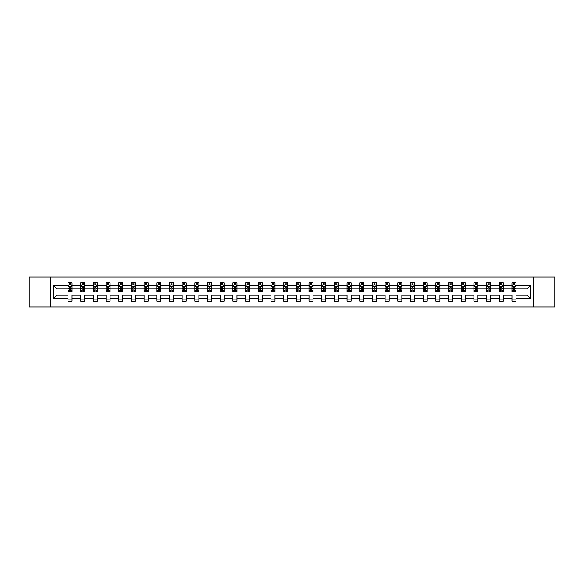 <?xml version="1.0" encoding="UTF-8"?>
<svg xmlns="http://www.w3.org/2000/svg" width="584" height="584" viewBox="0 0 584 584"><rect width="100%" height="100%" fill="white"/><g stroke="black" fill="none" stroke-linecap="round" stroke-linejoin="round"><path stroke-width="0.88" d="M533.535 307.045L554.8 307.045L554.8 276.955L533.535 276.955L533.535 307.045L50.465 307.045L50.465 276.955L29.2 276.955L29.2 307.045L50.465 307.045M516.015 298.424L516.015 295.008L526.994 295.008L530.403 298.424L516.015 298.424L516.015 301.147L511.949 301.147L511.949 298.424L503.328 298.424L503.328 301.147L499.262 301.147L499.262 298.424L490.648 298.424L490.648 301.147L486.581 301.147L486.581 298.424L477.96 298.424L477.96 301.147L473.894 301.147L473.894 298.424L465.273 298.424L465.273 301.147L461.207 301.147L461.207 298.424L452.593 298.424L452.593 301.147L448.527 301.147L448.527 298.424L439.905 298.424L439.905 301.147L435.839 301.147L435.839 298.424L427.225 298.424L427.225 301.147L423.159 301.147L423.159 298.424L414.538 298.424L414.538 301.147L410.472 301.147L410.472 298.424L401.85 298.424L401.85 301.147L397.784 301.147L397.784 298.424L389.17 298.424L389.17 301.147L385.104 301.147L385.104 298.424L376.483 298.424L376.483 301.147L372.417 301.147L372.417 298.424L363.796 298.424L363.796 301.147L359.729 301.147L359.729 298.424L351.115 298.424L351.115 301.147L347.049 301.147L347.049 298.424L338.428 298.424L338.428 301.147L334.362 301.147L334.362 298.424L325.748 298.424L325.748 301.147L321.682 301.147L321.682 298.424L313.06 298.424L313.06 301.147L308.994 301.147L308.994 298.424L300.373 298.424L300.373 301.147L296.307 301.147L296.307 298.424L287.693 298.424L287.693 301.147L283.627 301.147L283.627 298.424L275.006 298.424L275.006 301.147L270.939 301.147L270.939 298.424L262.318 298.424L262.318 301.147L258.252 301.147L258.252 298.424L249.638 298.424L249.638 301.147L245.572 301.147L245.572 298.424L236.951 298.424L236.951 301.147L232.885 301.147L232.885 298.424L224.271 298.424L224.271 301.147L220.204 301.147L220.204 298.424L211.583 298.424L211.583 301.147L207.517 301.147L207.517 298.424L198.896 298.424L198.896 301.147L194.83 301.147L194.83 298.424L186.216 298.424L186.216 301.147L182.15 301.147L182.15 298.424L173.528 298.424L173.528 301.147L169.462 301.147L169.462 298.424L160.841 298.424L160.841 301.147L156.775 301.147L156.775 298.424L148.161 298.424L148.161 301.147L144.095 301.147L144.095 298.424L135.473 298.424L135.473 301.147L131.407 301.147L131.407 298.424L122.793 298.424L122.793 301.147L118.727 301.147L118.727 298.424L110.106 298.424L110.106 301.147L106.04 301.147L106.04 298.424L97.418 298.424L97.418 301.147L93.352 301.147L93.352 298.424L84.738 298.424L84.738 301.147L80.672 301.147L80.672 298.424L72.051 298.424L72.051 301.147L67.985 301.147L67.985 298.424L53.597 298.424L53.597 285.576L67.985 285.576L67.985 282.853L72.051 282.853L72.051 285.576L80.672 285.576L80.672 282.853L84.738 282.853L84.738 285.576L93.352 285.576L93.352 282.853L97.418 282.853L97.418 285.576L106.04 285.576L106.04 282.853L110.106 282.853L110.106 285.576L118.727 285.576L118.727 282.853L122.793 282.853L122.793 285.576L131.407 285.576L131.407 282.853L135.473 282.853L135.473 285.576L144.095 285.576L144.095 282.853L148.161 282.853L148.161 285.576L156.775 285.576L156.775 282.853L160.841 282.853L160.841 285.576L169.462 285.576L169.462 282.853L173.528 282.853L173.528 285.576L182.15 285.576L182.15 282.853L186.216 282.853L186.216 285.576L194.83 285.576L194.83 282.853L198.896 282.853L198.896 285.576L207.517 285.576L207.517 282.853L211.583 282.853L211.583 285.576L220.204 285.576L220.204 282.853L224.271 282.853L224.271 285.576L232.885 285.576L232.885 282.853L236.951 282.853L236.951 285.576L245.572 285.576L245.572 282.853L249.638 282.853L249.638 285.576L258.252 285.576L258.252 282.853L262.318 282.853L262.318 285.576L270.939 285.576L270.939 282.853L275.006 282.853L275.006 285.576L283.627 285.576L283.627 282.853L287.693 282.853L287.693 285.576L296.307 285.576L296.307 282.853L300.373 282.853L300.373 285.576L308.994 285.576L308.994 282.853L313.06 282.853L313.06 285.576L321.682 285.576L321.682 282.853L325.748 282.853L325.748 285.576L334.362 285.576L334.362 282.853L338.428 282.853L338.428 285.576L347.049 285.576L347.049 282.853L351.115 282.853L351.115 285.576L359.729 285.576L359.729 282.853L363.796 282.853L363.796 285.576L372.417 285.576L372.417 282.853L376.483 282.853L376.483 285.576L385.104 285.576L385.104 282.853L389.17 282.853L389.17 285.576L397.784 285.576L397.784 282.853L401.85 282.853L401.85 285.576L410.472 285.576L410.472 282.853L414.538 282.853L414.538 285.576L423.159 285.576L423.159 282.853L427.225 282.853L427.225 285.576L435.839 285.576L435.839 282.853L439.905 282.853L439.905 285.576L448.527 285.576L448.527 282.853L452.593 282.853L452.593 285.576L461.207 285.576L461.207 282.853L465.273 282.853L465.273 285.576L473.894 285.576L473.894 282.853L477.96 282.853L477.96 285.576L486.581 285.576L486.581 282.853L490.648 282.853L490.648 285.576L499.262 285.576L499.262 282.853L503.328 282.853L503.328 285.576L511.949 285.576L511.949 282.853L516.015 282.853L516.015 285.576L530.403 285.576L530.403 298.424M533.535 276.955L50.465 276.955M511.949 285.576L511.949 288.992L503.328 288.992L503.328 285.576M503.328 298.424L503.328 295.008L511.949 295.008L511.949 298.424M499.262 285.576L499.262 288.992L490.648 288.992L490.648 285.576M490.648 298.424L490.648 295.008L499.262 295.008L499.262 298.424M486.581 285.576L486.581 288.992L477.96 288.992L477.96 285.576M477.96 298.424L477.96 295.008L486.581 295.008L486.581 298.424M473.894 285.576L473.894 288.992L465.273 288.992L465.273 285.576M465.273 298.424L465.273 295.008L473.894 295.008L473.894 298.424M461.207 285.576L461.207 288.992L452.593 288.992L452.593 285.576M452.593 298.424L452.593 295.008L461.207 295.008L461.207 298.424M448.527 285.576L448.527 288.992L439.905 288.992L439.905 285.576M439.905 298.424L439.905 295.008L448.527 295.008L448.527 298.424M435.839 285.576L435.839 288.992L427.225 288.992L427.225 285.576M427.225 298.424L427.225 295.008L435.839 295.008L435.839 298.424M423.159 285.576L423.159 288.992L414.538 288.992L414.538 285.576M414.538 298.424L414.538 295.008L423.159 295.008L423.159 298.424M410.472 285.576L410.472 288.992L401.85 288.992L401.85 285.576M401.85 298.424L401.85 295.008L410.472 295.008L410.472 298.424M397.784 285.576L397.784 288.992L389.17 288.992L389.17 285.576M389.17 298.424L389.17 295.008L397.784 295.008L397.784 298.424M385.104 285.576L385.104 288.992L376.483 288.992L376.483 285.576M376.483 298.424L376.483 295.008L385.104 295.008L385.104 298.424M372.417 285.576L372.417 288.992L363.796 288.992L363.796 285.576M363.796 298.424L363.796 295.008L372.417 295.008L372.417 298.424M359.729 285.576L359.729 288.992L351.115 288.992L351.115 285.576M351.115 298.424L351.115 295.008L359.729 295.008L359.729 298.424M347.049 285.576L347.049 288.992L338.428 288.992L338.428 285.576M338.428 298.424L338.428 295.008L347.049 295.008L347.049 298.424M334.362 285.576L334.362 288.992L325.748 288.992L325.748 285.576M325.748 298.424L325.748 295.008L334.362 295.008L334.362 298.424M321.682 285.576L321.682 288.992L313.06 288.992L313.06 285.576M313.06 298.424L313.06 295.008L321.682 295.008L321.682 298.424M308.994 285.576L308.994 288.992L300.373 288.992L300.373 285.576M300.373 298.424L300.373 295.008L308.994 295.008L308.994 298.424M296.307 285.576L296.307 288.992L287.693 288.992L287.693 285.576M287.693 298.424L287.693 295.008L296.307 295.008L296.307 298.424M283.627 285.576L283.627 288.992L275.006 288.992L275.006 285.576M275.006 298.424L275.006 295.008L283.627 295.008L283.627 298.424M270.939 285.576L270.939 288.992L262.318 288.992L262.318 285.576M262.318 298.424L262.318 295.008L270.939 295.008L270.939 298.424M258.252 285.576L258.252 288.992L249.638 288.992L249.638 285.576M249.638 298.424L249.638 295.008L258.252 295.008L258.252 298.424M245.572 285.576L245.572 288.992L236.951 288.992L236.951 285.576M236.951 298.424L236.951 295.008L245.572 295.008L245.572 298.424M232.885 285.576L232.885 288.992L224.271 288.992L224.271 285.576M224.271 298.424L224.271 295.008L232.885 295.008L232.885 298.424M220.204 285.576L220.204 288.992L211.583 288.992L211.583 285.576M211.583 298.424L211.583 295.008L220.204 295.008L220.204 298.424M207.517 285.576L207.517 288.992L198.896 288.992L198.896 285.576M198.896 298.424L198.896 295.008L207.517 295.008L207.517 298.424M194.83 285.576L194.83 288.992L186.216 288.992L186.216 285.576M186.216 298.424L186.216 295.008L194.83 295.008L194.83 298.424M182.15 285.576L182.15 288.992L173.528 288.992L173.528 285.576M173.528 298.424L173.528 295.008L182.15 295.008L182.15 298.424M169.462 285.576L169.462 288.992L160.841 288.992L160.841 285.576M160.841 298.424L160.841 295.008L169.462 295.008L169.462 298.424M156.775 285.576L156.775 288.992L148.161 288.992L148.161 285.576M148.161 298.424L148.161 295.008L156.775 295.008L156.775 298.424M144.095 285.576L144.095 288.992L135.473 288.992L135.473 285.576M135.473 298.424L135.473 295.008L144.095 295.008L144.095 298.424M131.407 285.576L131.407 288.992L122.793 288.992L122.793 285.576M122.793 298.424L122.793 295.008L131.407 295.008L131.407 298.424M118.727 285.576L118.727 288.992L110.106 288.992L110.106 285.576M110.106 298.424L110.106 295.008L118.727 295.008L118.727 298.424M106.04 285.576L106.04 288.992L97.418 288.992L97.418 285.576M97.418 298.424L97.418 295.008L106.04 295.008L106.04 298.424M93.352 285.576L93.352 288.992L84.738 288.992L84.738 285.576M84.738 298.424L84.738 295.008L93.352 295.008L93.352 298.424M80.672 285.576L80.672 288.992L72.051 288.992L72.051 285.576M72.051 298.424L72.051 295.008L80.672 295.008L80.672 298.424M67.985 285.576L67.985 288.992L57.006 288.992L57.006 295.008L67.985 295.008L67.985 298.424M53.597 285.576L57.006 288.992M526.994 295.008L526.994 288.992L516.015 288.992L516.015 285.576M513.497 284.882L514.467 284.882M500.809 284.882L501.787 284.882M488.122 284.882L489.1 284.882M475.442 284.882L476.413 284.882M462.754 284.882L463.733 284.882M450.067 284.882L451.045 284.882M437.387 284.882L438.365 284.882M424.699 284.882L425.678 284.882M412.019 284.882L412.99 284.882M399.332 284.882L400.31 284.882M386.644 284.882L387.623 284.882M373.964 284.882L374.935 284.882M361.277 284.882L362.255 284.882M348.59 284.882L349.568 284.882M335.909 284.882L336.888 284.882M323.222 284.882L324.2 284.882M310.542 284.882L311.513 284.882M297.855 284.882L298.833 284.882M285.167 284.882L286.145 284.882M272.487 284.882L273.458 284.882M259.8 284.882L260.778 284.882M247.112 284.882L248.091 284.882M234.432 284.882L235.41 284.882M221.745 284.882L222.723 284.882M209.065 284.882L210.036 284.882M196.377 284.882L197.356 284.882M183.69 284.882L184.668 284.882M171.01 284.882L171.981 284.882M158.322 284.882L159.301 284.882M145.635 284.882L146.613 284.882M132.955 284.882L133.933 284.882M120.267 284.882L121.246 284.882M107.587 284.882L108.558 284.882M94.9 284.882L95.878 284.882M82.213 284.882L83.191 284.882M69.532 284.882L70.503 284.882M67.985 299.118L72.051 299.118M80.672 299.118L84.738 299.118M93.352 299.118L97.418 299.118M106.04 299.118L110.106 299.118M118.727 299.118L122.793 299.118M131.407 299.118L135.473 299.118M144.095 299.118L148.161 299.118M156.775 299.118L160.841 299.118M169.462 299.118L173.528 299.118M182.15 299.118L186.216 299.118M194.83 299.118L198.896 299.118M207.517 299.118L211.583 299.118M220.204 299.118L224.271 299.118M232.885 299.118L236.951 299.118M245.572 299.118L249.638 299.118M258.252 299.118L262.318 299.118M270.939 299.118L275.006 299.118M283.627 299.118L287.693 299.118M296.307 299.118L300.373 299.118M308.994 299.118L313.06 299.118M321.682 299.118L325.748 299.118M334.362 299.118L338.428 299.118M347.049 299.118L351.115 299.118M359.729 299.118L363.796 299.118M372.417 299.118L376.483 299.118M385.104 299.118L389.17 299.118M397.784 299.118L401.85 299.118M410.472 299.118L414.538 299.118M423.159 299.118L427.225 299.118M435.839 299.118L439.905 299.118M448.527 299.118L452.593 299.118M461.207 299.118L465.273 299.118M473.894 299.118L477.96 299.118M486.581 299.118L490.648 299.118M499.262 299.118L503.328 299.118M511.949 299.118L516.015 299.118M57.006 295.008L53.597 298.424M530.403 285.576L526.994 288.992M70.503 283.912L69.532 283.912M68.751 285.021L67.985 285.021L67.985 282.853L69.532 282.853L69.532 284.926M67.985 290.496L67.985 291.511L69.532 291.511L69.532 290.496L67.985 290.496L67.985 288.992M72.051 288.992L72.051 291.511L70.503 291.511L70.503 287.16L69.532 287.16L69.532 290.496M71.285 285.021L72.051 285.021L72.051 282.853L70.503 282.853L70.503 284.926M72.051 286.554L71.241 284.926L68.802 284.926L67.985 286.554M83.191 283.912L82.213 283.912M81.431 285.021L80.672 285.021L80.672 282.853L82.213 282.853L82.213 284.926M80.672 290.496L80.672 291.511L82.213 291.511L82.213 290.496L80.672 290.496L80.672 288.992M84.738 288.992L84.738 291.511L83.191 291.511L83.191 287.16L82.213 287.16L82.213 290.496M83.972 285.021L84.738 285.021L84.738 282.853L83.191 282.853L83.191 284.926M84.738 286.554L83.921 284.926L81.483 284.926L80.672 286.554M95.878 283.912L94.9 283.912M94.119 285.021L93.352 285.021L93.352 282.853L94.9 282.853L94.9 284.926M93.352 290.496L93.352 291.511L94.9 291.511L94.9 290.496L93.352 290.496L93.352 288.992M97.418 288.992L97.418 291.511L95.878 291.511L95.878 287.16L94.9 287.16L94.9 290.496M96.659 285.021L97.418 285.021L97.418 282.853L95.878 282.853L95.878 284.926M97.418 286.554L96.608 284.926L94.17 284.926L93.352 286.554M108.558 283.912L107.587 283.912M106.806 285.021L106.04 285.021L106.04 282.853L107.587 282.853L107.587 284.926M106.04 290.496L106.04 291.511L107.587 291.511L107.587 290.496L106.04 290.496L106.04 288.992M110.106 288.992L110.106 291.511L108.558 291.511L108.558 287.16L107.587 287.16L107.587 290.496M109.339 285.021L110.106 285.021L110.106 282.853L108.558 282.853L108.558 284.926M110.106 286.554L109.296 284.926L106.85 284.926L106.04 286.554M121.246 283.912L120.267 283.912M119.486 285.021L118.727 285.021L118.727 282.853L120.267 282.853L120.267 284.926M118.727 290.496L118.727 291.511L120.267 291.511L120.267 290.496L118.727 290.496L118.727 288.992M122.793 288.992L122.793 291.511L121.246 291.511L121.246 287.16L120.267 287.16L120.267 290.496M122.027 285.021L122.793 285.021L122.793 282.853L121.246 282.853L121.246 284.926M122.793 286.554L121.976 284.926L119.537 284.926L118.727 286.554M133.933 283.912L132.955 283.912M132.174 285.021L131.407 285.021L131.407 282.853L132.955 282.853L132.955 284.926M131.407 290.496L131.407 291.511L132.955 291.511L132.955 290.496L131.407 290.496L131.407 288.992M135.473 288.992L135.473 291.511L133.933 291.511L133.933 287.16L132.955 287.16L132.955 290.496M134.707 285.021L135.473 285.021L135.473 282.853L133.933 282.853L133.933 284.926M135.473 286.554L134.663 284.926L132.225 284.926L131.407 286.554M146.613 283.912L145.635 283.912M144.861 285.021L144.095 285.021L144.095 282.853L145.635 282.853L145.635 284.926M144.095 290.496L144.095 291.511L145.635 291.511L145.635 290.496L144.095 290.496L144.095 288.992M148.161 288.992L148.161 291.511L146.613 291.511L146.613 287.16L145.635 287.16L145.635 290.496M147.394 285.021L148.161 285.021L148.161 282.853L146.613 282.853L146.613 284.926M148.161 286.554L147.343 284.926L144.905 284.926L144.095 286.554M159.301 283.912L158.322 283.912M157.541 285.021L156.775 285.021L156.775 282.853L158.322 282.853L158.322 284.926M156.775 290.496L156.775 291.511L158.322 291.511L158.322 290.496L156.775 290.496L156.775 288.992M160.841 288.992L160.841 291.511L159.301 291.511L159.301 287.16L158.322 287.16L158.322 290.496M160.082 285.021L160.841 285.021L160.841 282.853L159.301 282.853L159.301 284.926M160.841 286.554L160.031 284.926L157.592 284.926L156.775 286.554M171.981 283.912L171.01 283.912M170.229 285.021L169.462 285.021L169.462 282.853L171.01 282.853L171.01 284.926M169.462 290.496L169.462 291.511L171.01 291.511L171.01 290.496L169.462 290.496L169.462 288.992M173.528 288.992L173.528 291.511L171.981 291.511L171.981 287.16L171.01 287.16L171.01 290.496M172.762 285.021L173.528 285.021L173.528 282.853L171.981 282.853L171.981 284.926M173.528 286.554L172.718 284.926L170.273 284.926L169.462 286.554M184.668 283.912L183.69 283.912M182.909 285.021L182.15 285.021L182.15 282.853L183.69 282.853L183.69 284.926M182.15 290.496L182.15 291.511L183.69 291.511L183.69 290.496L182.15 290.496L182.15 288.992M186.216 288.992L186.216 291.511L184.668 291.511L184.668 287.16L183.69 287.16L183.69 290.496M185.449 285.021L186.216 285.021L186.216 282.853L184.668 282.853L184.668 284.926M186.216 286.554L185.398 284.926L182.96 284.926L182.15 286.554M197.356 283.912L196.377 283.912M195.596 285.021L194.83 285.021L194.83 282.853L196.377 282.853L196.377 284.926M194.83 290.496L194.83 291.511L196.377 291.511L196.377 290.496L194.83 290.496L194.83 288.992M198.896 288.992L198.896 291.511L197.356 291.511L197.356 287.16L196.377 287.16L196.377 290.496M198.137 285.021L198.896 285.021L198.896 282.853L197.356 282.853L197.356 284.926M198.896 286.554L198.086 284.926L195.647 284.926L194.83 286.554M210.036 283.912L209.065 283.912M208.284 285.021L207.517 285.021L207.517 282.853L209.065 282.853L209.065 284.926M207.517 290.496L207.517 291.511L209.065 291.511L209.065 290.496L207.517 290.496L207.517 288.992M211.583 288.992L211.583 291.511L210.036 291.511L210.036 287.16L209.065 287.16L209.065 290.496M210.817 285.021L211.583 285.021L211.583 282.853L210.036 282.853L210.036 284.926M211.583 286.554L210.773 284.926L208.327 284.926L207.517 286.554M222.723 283.912L221.745 283.912M220.964 285.021L220.204 285.021L220.204 282.853L221.745 282.853L221.745 284.926M220.204 290.496L220.204 291.511L221.745 291.511L221.745 290.496L220.204 290.496L220.204 288.992M224.271 288.992L224.271 291.511L222.723 291.511L222.723 287.16L221.745 287.16L221.745 290.496M223.504 285.021L224.271 285.021L224.271 282.853L222.723 282.853L222.723 284.926M224.271 286.554L223.453 284.926L221.015 284.926L220.204 286.554M235.41 283.912L234.432 283.912M233.651 285.021L232.885 285.021L232.885 282.853L234.432 282.853L234.432 284.926M232.885 290.496L232.885 291.511L234.432 291.511L234.432 290.496L232.885 290.496L232.885 288.992M236.951 288.992L236.951 291.511L235.41 291.511L235.41 287.16L234.432 287.16L234.432 290.496M236.184 285.021L236.951 285.021L236.951 282.853L235.41 282.853L235.41 284.926M236.951 286.554L236.14 284.926L233.702 284.926L232.885 286.554M248.091 283.912L247.112 283.912M246.338 285.021L245.572 285.021L245.572 282.853L247.112 282.853L247.112 284.926M245.572 290.496L245.572 291.511L247.112 291.511L247.112 290.496L245.572 290.496L245.572 288.992M249.638 288.992L249.638 291.511L248.091 291.511L248.091 287.16L247.112 287.16L247.112 290.496M248.872 285.021L249.638 285.021L249.638 282.853L248.091 282.853L248.091 284.926M249.638 286.554L248.821 284.926L246.382 284.926L245.572 286.554M260.778 283.912L259.8 283.912M259.019 285.021L258.252 285.021L258.252 282.853L259.8 282.853L259.8 284.926M258.252 290.496L258.252 291.511L259.8 291.511L259.8 290.496L258.252 290.496L258.252 288.992M262.318 288.992L262.318 291.511L260.778 291.511L260.778 287.16L259.8 287.16L259.8 290.496M261.559 285.021L262.318 285.021L262.318 282.853L260.778 282.853L260.778 284.926M262.318 286.554L261.508 284.926L259.07 284.926L258.252 286.554M273.458 283.912L272.487 283.912M271.706 285.021L270.939 285.021L270.939 282.853L272.487 282.853L272.487 284.926M270.939 290.496L270.939 291.511L272.487 291.511L272.487 290.496L270.939 290.496L270.939 288.992M275.006 288.992L275.006 291.511L273.458 291.511L273.458 287.16L272.487 287.16L272.487 290.496M274.239 285.021L275.006 285.021L275.006 282.853L273.458 282.853L273.458 284.926M275.006 286.554L274.195 284.926L271.75 284.926L270.939 286.554M286.145 283.912L285.167 283.912M284.386 285.021L283.627 285.021L283.627 282.853L285.167 282.853L285.167 284.926M283.627 290.496L283.627 291.511L285.167 291.511L285.167 290.496L283.627 290.496L283.627 288.992M287.693 288.992L287.693 291.511L286.145 291.511L286.145 287.16L285.167 287.16L285.167 290.496M286.926 285.021L287.693 285.021L287.693 282.853L286.145 282.853L286.145 284.926M287.693 286.554L286.875 284.926L284.437 284.926L283.627 286.554M298.833 283.912L297.855 283.912M297.073 285.021L296.307 285.021L296.307 282.853L297.855 282.853L297.855 284.926M296.307 290.496L296.307 291.511L297.855 291.511L297.855 290.496L296.307 290.496L296.307 288.992M300.373 288.992L300.373 291.511L298.833 291.511L298.833 287.16L297.855 287.16L297.855 290.496M299.614 285.021L300.373 285.021L300.373 282.853L298.833 282.853L298.833 284.926M300.373 286.554L299.563 284.926L297.125 284.926L296.307 286.554M311.513 283.912L310.542 283.912M309.761 285.021L308.994 285.021L308.994 282.853L310.542 282.853L310.542 284.926M308.994 290.496L308.994 291.511L310.542 291.511L310.542 290.496L308.994 290.496L308.994 288.992M313.06 288.992L313.06 291.511L311.513 291.511L311.513 287.16L310.542 287.16L310.542 290.496M312.294 285.021L313.06 285.021L313.06 282.853L311.513 282.853L311.513 284.926M313.06 286.554L312.25 284.926L309.805 284.926L308.994 286.554M324.2 283.912L323.222 283.912M322.441 285.021L321.682 285.021L321.682 282.853L323.222 282.853L323.222 284.926M321.682 290.496L321.682 291.511L323.222 291.511L323.222 290.496L321.682 290.496L321.682 288.992M325.748 288.992L325.748 291.511L324.2 291.511L324.2 287.16L323.222 287.16L323.222 290.496M324.981 285.021L325.748 285.021L325.748 282.853L324.2 282.853L324.2 284.926M325.748 286.554L324.93 284.926L322.492 284.926L321.682 286.554M336.888 283.912L335.909 283.912M335.128 285.021L334.362 285.021L334.362 282.853L335.909 282.853L335.909 284.926M334.362 290.496L334.362 291.511L335.909 291.511L335.909 290.496L334.362 290.496L334.362 288.992M338.428 288.992L338.428 291.511L336.888 291.511L336.888 287.16L335.909 287.16L335.909 290.496M337.661 285.021L338.428 285.021L338.428 282.853L336.888 282.853L336.888 284.926M338.428 286.554L337.618 284.926L335.179 284.926L334.362 286.554M349.568 283.912L348.59 283.912M347.816 285.021L347.049 285.021L347.049 282.853L348.59 282.853L348.59 284.926M347.049 290.496L347.049 291.511L348.59 291.511L348.59 290.496L347.049 290.496L347.049 288.992M351.115 288.992L351.115 291.511L349.568 291.511L349.568 287.16L348.59 287.16L348.59 290.496M350.349 285.021L351.115 285.021L351.115 282.853L349.568 282.853L349.568 284.926M351.115 286.554L350.298 284.926L347.86 284.926L347.049 286.554M362.255 283.912L361.277 283.912M360.496 285.021L359.729 285.021L359.729 282.853L361.277 282.853L361.277 284.926M359.729 290.496L359.729 291.511L361.277 291.511L361.277 290.496L359.729 290.496L359.729 288.992M363.796 288.992L363.796 291.511L362.255 291.511L362.255 287.16L361.277 287.16L361.277 290.496M363.036 285.021L363.796 285.021L363.796 282.853L362.255 282.853L362.255 284.926M363.796 286.554L362.985 284.926L360.547 284.926L359.729 286.554M374.935 283.912L373.964 283.912M373.183 285.021L372.417 285.021L372.417 282.853L373.964 282.853L373.964 284.926M372.417 290.496L372.417 291.511L373.964 291.511L373.964 290.496L372.417 290.496L372.417 288.992M376.483 288.992L376.483 291.511L374.935 291.511L374.935 287.16L373.964 287.16L373.964 290.496M375.716 285.021L376.483 285.021L376.483 282.853L374.935 282.853L374.935 284.926M376.483 286.554L375.673 284.926L373.227 284.926L372.417 286.554M387.623 283.912L386.644 283.912M385.863 285.021L385.104 285.021L385.104 282.853L386.644 282.853L386.644 284.926M385.104 290.496L385.104 291.511L386.644 291.511L386.644 290.496L385.104 290.496L385.104 288.992M389.17 288.992L389.17 291.511L387.623 291.511L387.623 287.16L386.644 287.16L386.644 290.496M388.404 285.021L389.17 285.021L389.17 282.853L387.623 282.853L387.623 284.926M389.17 286.554L388.353 284.926L385.914 284.926L385.104 286.554M400.31 283.912L399.332 283.912M398.551 285.021L397.784 285.021L397.784 282.853L399.332 282.853L399.332 284.926M397.784 290.496L397.784 291.511L399.332 291.511L399.332 290.496L397.784 290.496L397.784 288.992M401.85 288.992L401.85 291.511L400.31 291.511L400.31 287.16L399.332 287.16L399.332 290.496M401.091 285.021L401.85 285.021L401.85 282.853L400.31 282.853L400.31 284.926M401.85 286.554L401.04 284.926L398.602 284.926L397.784 286.554M412.99 283.912L412.019 283.912M411.238 285.021L410.472 285.021L410.472 282.853L412.019 282.853L412.019 284.926M410.472 290.496L410.472 291.511L412.019 291.511L412.019 290.496L410.472 290.496L410.472 288.992M414.538 288.992L414.538 291.511L412.99 291.511L412.99 287.16L412.019 287.16L412.019 290.496M413.771 285.021L414.538 285.021L414.538 282.853L412.99 282.853L412.99 284.926M414.538 286.554L413.727 284.926L411.282 284.926L410.472 286.554M425.678 283.912L424.699 283.912M423.918 285.021L423.159 285.021L423.159 282.853L424.699 282.853L424.699 284.926M423.159 290.496L423.159 291.511L424.699 291.511L424.699 290.496L423.159 290.496L423.159 288.992M427.225 288.992L427.225 291.511L425.678 291.511L425.678 287.16L424.699 287.16L424.699 290.496M426.459 285.021L427.225 285.021L427.225 282.853L425.678 282.853L425.678 284.926M427.225 286.554L426.408 284.926L423.969 284.926L423.159 286.554M438.365 283.912L437.387 283.912M436.606 285.021L435.839 285.021L435.839 282.853L437.387 282.853L437.387 284.926M435.839 290.496L435.839 291.511L437.387 291.511L437.387 290.496L435.839 290.496L435.839 288.992M439.905 288.992L439.905 291.511L438.365 291.511L438.365 287.16L437.387 287.16L437.387 290.496M439.139 285.021L439.905 285.021L439.905 282.853L438.365 282.853L438.365 284.926M439.905 286.554L439.095 284.926L436.657 284.926L435.839 286.554M451.045 283.912L450.067 283.912M449.293 285.021L448.527 285.021L448.527 282.853L450.067 282.853L450.067 284.926M448.527 290.496L448.527 291.511L450.067 291.511L450.067 290.496L448.527 290.496L448.527 288.992M452.593 288.992L452.593 291.511L451.045 291.511L451.045 287.16L450.067 287.16L450.067 290.496M451.826 285.021L452.593 285.021L452.593 282.853L451.045 282.853L451.045 284.926M452.593 286.554L451.775 284.926L449.337 284.926L448.527 286.554M463.733 283.912L462.754 283.912M461.973 285.021L461.207 285.021L461.207 282.853L462.754 282.853L462.754 284.926M461.207 290.496L461.207 291.511L462.754 291.511L462.754 290.496L461.207 290.496L461.207 288.992M465.273 288.992L465.273 291.511L463.733 291.511L463.733 287.16L462.754 287.16L462.754 290.496M464.514 285.021L465.273 285.021L465.273 282.853L463.733 282.853L463.733 284.926M465.273 286.554L464.462 284.926L462.024 284.926L461.207 286.554M476.413 283.912L475.442 283.912M474.661 285.021L473.894 285.021L473.894 282.853L475.442 282.853L475.442 284.926M473.894 290.496L473.894 291.511L475.442 291.511L475.442 290.496L473.894 290.496L473.894 288.992M477.96 288.992L477.96 291.511L476.413 291.511L476.413 287.16L475.442 287.16L475.442 290.496M477.194 285.021L477.96 285.021L477.96 282.853L476.413 282.853L476.413 284.926M477.96 286.554L477.15 284.926L474.704 284.926L473.894 286.554M489.1 283.912L488.122 283.912M487.341 285.021L486.581 285.021L486.581 282.853L488.122 282.853L488.122 284.926M486.581 290.496L486.581 291.511L488.122 291.511L488.122 290.496L486.581 290.496L486.581 288.992M490.648 288.992L490.648 291.511L489.1 291.511L489.1 287.16L488.122 287.16L488.122 290.496M489.881 285.021L490.648 285.021L490.648 282.853L489.1 282.853L489.1 284.926M490.648 286.554L489.83 284.926L487.392 284.926L486.581 286.554M501.787 283.912L500.809 283.912M500.028 285.021L499.262 285.021L499.262 282.853L500.809 282.853L500.809 284.926M499.262 290.496L499.262 291.511L500.809 291.511L500.809 290.496L499.262 290.496L499.262 288.992M503.328 288.992L503.328 291.511L501.787 291.511L501.787 287.16L500.809 287.16L500.809 290.496M502.569 285.021L503.328 285.021L503.328 282.853L501.787 282.853L501.787 284.926M503.328 286.554L502.517 284.926L500.079 284.926L499.262 286.554M514.467 283.912L513.497 283.912M512.716 285.021L511.949 285.021L511.949 282.853L513.497 282.853L513.497 284.926M511.949 290.496L511.949 291.511L513.497 291.511L513.497 290.496L511.949 290.496L511.949 288.992M516.015 288.992L516.015 291.511L514.467 291.511L514.467 287.16L513.497 287.16L513.497 290.496M515.249 285.021L516.015 285.021L516.015 282.853L514.467 282.853L514.467 284.926M516.015 286.554L515.197 284.926L512.759 284.926L511.949 286.554M72.029 286.51L68.007 286.51M72.051 290.496L70.503 290.496M69.532 288.313L67.985 288.313M72.051 288.313L70.503 288.313M70.503 284.43L69.532 284.43M84.716 286.51L80.694 286.51M84.738 290.496L83.191 290.496M82.213 288.313L80.672 288.313M84.738 288.313L83.191 288.313M83.191 284.43L82.213 284.43M97.404 286.51L93.374 286.51M97.418 290.496L95.878 290.496M94.9 288.313L93.352 288.313M97.418 288.313L95.878 288.313M95.878 284.43L94.9 284.43M110.084 286.51L106.062 286.51M110.106 290.496L108.558 290.496M107.587 288.313L106.04 288.313M110.106 288.313L108.558 288.313M108.558 284.43L107.587 284.43M122.771 286.51L118.742 286.51M122.793 290.496L121.246 290.496M120.267 288.313L118.727 288.313M122.793 288.313L121.246 288.313M121.246 284.43L120.267 284.43M135.452 286.51L131.429 286.51M135.473 290.496L133.933 290.496M132.955 288.313L131.407 288.313M135.473 288.313L133.933 288.313M133.933 284.43L132.955 284.43M148.139 286.51L144.117 286.51M148.161 290.496L146.613 290.496M145.635 288.313L144.095 288.313M148.161 288.313L146.613 288.313M146.613 284.43L145.635 284.43M160.826 286.51L156.797 286.51M160.841 290.496L159.301 290.496M158.322 288.313L156.775 288.313M160.841 288.313L159.301 288.313M159.301 284.43L158.322 284.43M173.506 286.51L169.484 286.51M173.528 290.496L171.981 290.496M171.01 288.313L169.462 288.313M173.528 288.313L171.981 288.313M171.981 284.43L171.01 284.43M186.194 286.51L182.172 286.51M186.216 290.496L184.668 290.496M183.69 288.313L182.15 288.313M186.216 288.313L184.668 288.313M184.668 284.43L183.69 284.43M198.881 286.51L194.852 286.51M198.896 290.496L197.356 290.496M196.377 288.313L194.83 288.313M198.896 288.313L197.356 288.313M197.356 284.43L196.377 284.43M211.561 286.51L207.539 286.51M211.583 290.496L210.036 290.496M209.065 288.313L207.517 288.313M211.583 288.313L210.036 288.313M210.036 284.43L209.065 284.43M224.249 286.51L220.219 286.51M224.271 290.496L222.723 290.496M221.745 288.313L220.204 288.313M224.271 288.313L222.723 288.313M222.723 284.43L221.745 284.43M236.929 286.51L232.906 286.51M236.951 290.496L235.41 290.496M234.432 288.313L232.885 288.313M236.951 288.313L235.41 288.313M235.41 284.43L234.432 284.43M249.616 286.51L245.594 286.51M249.638 290.496L248.091 290.496M247.112 288.313L245.572 288.313M249.638 288.313L248.091 288.313M248.091 284.43L247.112 284.43M262.304 286.51L258.274 286.51M262.318 290.496L260.778 290.496M259.8 288.313L258.252 288.313M262.318 288.313L260.778 288.313M260.778 284.43L259.8 284.43M274.984 286.51L270.961 286.51M275.006 290.496L273.458 290.496M272.487 288.313L270.939 288.313M275.006 288.313L273.458 288.313M273.458 284.43L272.487 284.43M287.671 286.51L283.649 286.51M287.693 290.496L286.145 290.496M285.167 288.313L283.627 288.313M287.693 288.313L286.145 288.313M286.145 284.43L285.167 284.43M300.351 286.51L296.329 286.51M300.373 290.496L298.833 290.496M297.855 288.313L296.307 288.313M300.373 288.313L298.833 288.313M298.833 284.43L297.855 284.43M313.039 286.51L309.016 286.51M313.06 290.496L311.513 290.496M310.542 288.313L308.994 288.313M313.06 288.313L311.513 288.313M311.513 284.43L310.542 284.43M325.726 286.51L321.696 286.51M325.748 290.496L324.2 290.496M323.222 288.313L321.682 288.313M325.748 288.313L324.2 288.313M324.2 284.43L323.222 284.43M338.406 286.51L334.384 286.51M338.428 290.496L336.888 290.496M335.909 288.313L334.362 288.313M338.428 288.313L336.888 288.313M336.888 284.43L335.909 284.43M351.094 286.51L347.071 286.51M351.115 290.496L349.568 290.496M348.59 288.313L347.049 288.313M351.115 288.313L349.568 288.313M349.568 284.43L348.59 284.43M363.781 286.51L359.751 286.51M363.796 290.496L362.255 290.496M361.277 288.313L359.729 288.313M363.796 288.313L362.255 288.313M362.255 284.43L361.277 284.43M376.461 286.51L372.439 286.51M376.483 290.496L374.935 290.496M373.964 288.313L372.417 288.313M376.483 288.313L374.935 288.313M374.935 284.43L373.964 284.43M389.148 286.51L385.119 286.51M389.17 290.496L387.623 290.496M386.644 288.313L385.104 288.313M389.17 288.313L387.623 288.313M387.623 284.43L386.644 284.43M401.829 286.51L397.806 286.51M401.85 290.496L400.31 290.496M399.332 288.313L397.784 288.313M401.85 288.313L400.31 288.313M400.31 284.43L399.332 284.43M414.516 286.51L410.494 286.51M414.538 290.496L412.99 290.496M412.019 288.313L410.472 288.313M414.538 288.313L412.99 288.313M412.99 284.43L412.019 284.43M427.203 286.51L423.174 286.51M427.225 290.496L425.678 290.496M424.699 288.313L423.159 288.313M427.225 288.313L425.678 288.313M425.678 284.43L424.699 284.43M439.883 286.51L435.861 286.51M439.905 290.496L438.365 290.496M437.387 288.313L435.839 288.313M439.905 288.313L438.365 288.313M438.365 284.43L437.387 284.43M452.571 286.51L448.549 286.51M452.593 290.496L451.045 290.496M450.067 288.313L448.527 288.313M452.593 288.313L451.045 288.313M451.045 284.43L450.067 284.43M465.258 286.51L461.229 286.51M465.273 290.496L463.733 290.496M462.754 288.313L461.207 288.313M465.273 288.313L463.733 288.313M463.733 284.43L462.754 284.43M477.938 286.51L473.916 286.51M477.96 290.496L476.413 290.496M475.442 288.313L473.894 288.313M477.96 288.313L476.413 288.313M476.413 284.43L475.442 284.43M490.626 286.51L486.596 286.51M490.648 290.496L489.1 290.496M488.122 288.313L486.581 288.313M490.648 288.313L489.1 288.313M489.1 284.43L488.122 284.43M503.306 286.51L499.284 286.51M503.328 290.496L501.787 290.496M500.809 288.313L499.262 288.313M503.328 288.313L501.787 288.313M501.787 284.43L500.809 284.43M515.993 286.51L511.971 286.51M516.015 290.496L514.467 290.496M513.497 288.313L511.949 288.313M516.015 288.313L514.467 288.313M514.467 284.43L513.497 284.43"/></g></svg>
